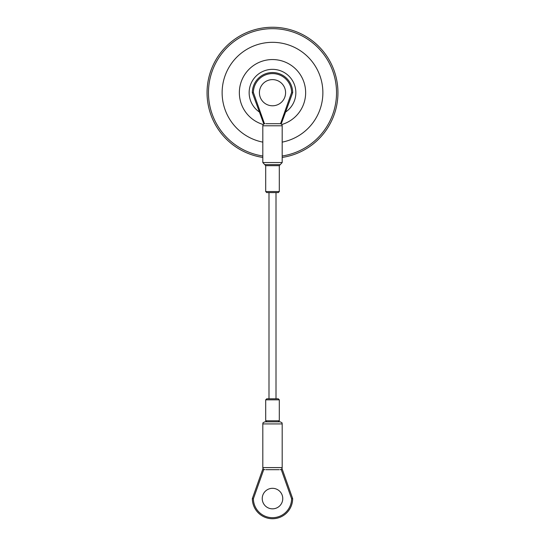 <?xml version="1.0" encoding="UTF-8"?>
<svg xmlns="http://www.w3.org/2000/svg" width="545" height="545" viewBox="0 0 545 545"><rect width="100%" height="100%" fill="white"/><g stroke="black" fill="none" stroke-linecap="round" stroke-linejoin="round"><path stroke-width="0.82" d="M282.187 157.43A65.448 65.448 0 0 0 327.491 57.211A65.448 65.448 0 0 0 217.509 57.211A65.448 65.448 0 0 0 262.813 157.43M282.187 155.999A64.038 64.038 0 0 0 326.264 57.92A64.038 64.038 0 0 0 218.736 57.92A64.038 64.038 0 0 0 262.813 155.999M282.187 142.129A50.372 50.372 0 0 0 314.411 64.753A50.372 50.372 0 0 0 230.59 64.753A50.372 50.372 0 0 0 262.813 142.129M281.765 124.526A33.143 33.143 0 0 0 299.512 73.493A33.143 33.143 0 0 0 245.488 73.493A33.143 33.143 0 0 0 263.235 124.526M285.866 111.848A23.353 23.353 0 0 0 289.954 77.186A23.353 23.353 0 0 0 255.046 77.186A23.353 23.353 0 0 0 259.134 111.848M276.008 398.79L266.743 398.79L278.257 398.79L276.008 398.79L276.008 192.596M263.685 123.688L252.342 92.698A20.158 20.158 0 0 1 272.5 72.54A20.158 20.158 0 0 1 292.658 92.698L281.315 123.688M265.885 123.688L280.089 123.688L265.885 123.688M279.306 191.547L278.257 192.596L266.743 192.596L265.694 191.547L279.306 191.547L279.306 165.673L265.694 165.673L265.694 191.547M265.694 420.781L265.694 399.832L279.306 399.832L279.306 420.781L265.694 420.781L266.743 421.823L272.5 421.823M280.532 123.735L291.609 92.521L292.658 92.698A20.158 20.158 0 0 0 272.5 72.54A20.158 20.158 0 0 0 252.342 92.698L253.391 92.521L264.468 123.735M272.5 79.611A13.087 13.087 0 0 1 285.587 92.698A13.087 13.087 0 0 1 272.5 105.785A13.087 13.087 0 0 1 259.413 92.698A13.087 13.087 0 0 1 272.5 79.611M279.115 469.681L265.885 469.681M264.911 421.823L280.089 421.823C283.536 423.315 281.458 423.131 282.187 423.921L262.813 423.921C263.542 423.131 261.464 423.315 264.911 421.823M282.76 498.58A10.26 10.26 0 0 0 267.37 489.689A10.26 10.26 0 0 0 267.37 507.463A10.26 10.26 0 0 0 282.76 498.58M281.983 468.489L292.658 498.58L291.609 498.757L292.658 498.58A20.158 20.158 0 0 1 272.5 518.738A20.158 20.158 0 0 1 252.342 498.58L263.017 468.489M252.342 498.58L253.391 498.757L252.342 498.58A20.158 20.158 0 0 0 272.5 518.738A20.158 20.158 0 0 0 292.658 498.58M291.609 92.521A19.109 19.109 0 0 0 272.5 73.589A19.109 19.109 0 0 0 253.391 92.521M262.813 125.786L262.813 162.539L282.187 162.539L282.187 125.786L262.813 125.786C262.935 124.512 263.637 123.81 264.911 123.688M262.813 162.539L264.734 164.624L280.266 164.624L282.187 162.539M262.813 423.921L262.813 467.59L282.187 467.59L282.187 423.921M263.814 469.374L253.391 498.757A19.109 19.109 0 0 0 272.5 517.689A19.109 19.109 0 0 0 291.609 498.757L281.186 469.374M268.992 398.79L268.992 192.596M282.187 125.786C282.065 124.512 281.363 123.81 280.089 123.688M279.306 399.832L278.257 398.79M265.694 399.832L266.743 398.79M279.306 420.781L278.257 421.823M264.734 164.624L265.694 165.673M280.266 164.624L279.306 165.673M262.813 467.59C262.935 468.864 263.637 469.558 264.911 469.681M282.187 467.59C282.065 468.864 281.363 469.558 280.089 469.681"/></g></svg>
